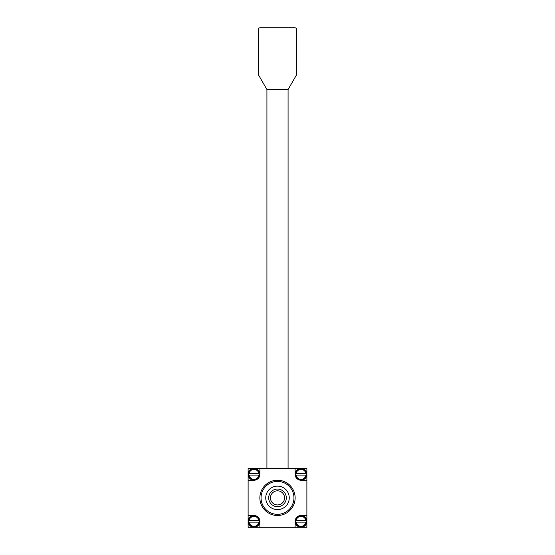 <?xml version="1.0" encoding="UTF-8"?>
<svg xmlns="http://www.w3.org/2000/svg" width="555" height="555" viewBox="0 0 555 555"><rect width="100%" height="100%" fill="white"/><g stroke="black" fill="none" stroke-linecap="round" stroke-linejoin="round"><path stroke-width="0.83" d="M277.757 506.68A8.818 8.818 0 0 0 286.311 497.613A8.818 8.818 0 0 0 277.243 489.059A8.818 8.818 0 0 0 268.689 498.126A8.818 8.818 0 0 0 277.757 506.68M277.708 504.918A7.048 7.048 0 0 1 271.291 494.519A7.048 7.048 0 0 1 283.501 494.165A7.048 7.048 0 0 1 277.708 504.918M266.018 500.388A11.752 11.752 0 0 1 274.982 486.388A11.752 11.752 0 0 1 288.982 495.351A11.752 11.752 0 0 1 280.018 509.344A11.752 11.752 0 0 1 266.018 500.388M306.298 527.25L306.88 527.25L306.88 526.66L306.298 527.25L248.702 527.25L248.12 526.66L248.12 527.25L248.702 527.25M248.702 468.482L248.12 468.482L248.12 469.072L248.702 468.482L306.298 468.482L306.88 469.072L306.88 468.482L306.298 468.482M306.88 469.072L306.88 526.66M248.12 526.66L248.12 469.072M248.12 515.498L253.996 515.498A5.876 5.876 0 0 1 259.872 521.374L259.872 527.25M295.128 527.25L295.128 521.374A5.876 5.876 0 0 1 301.004 515.498L306.88 515.498M306.88 480.241L301.004 480.241A5.876 5.876 0 0 1 295.128 474.358L295.128 468.482M259.872 468.482L259.872 474.358A5.876 5.876 0 0 1 253.996 480.241L248.12 480.241M259.872 497.87A17.628 17.628 0 0 0 286.318 513.132A17.628 17.628 0 0 0 286.318 482.6A17.628 17.628 0 0 0 259.872 497.87M261.044 497.87A16.456 16.456 0 0 1 285.728 483.62A16.456 16.456 0 0 1 285.728 512.119A16.456 16.456 0 0 1 261.044 497.87M259.872 521.374A5.876 5.876 0 0 1 253.996 527.25A5.876 5.876 0 0 1 248.12 521.374A5.876 5.876 0 0 1 253.996 515.498M295.128 474.358A5.876 5.876 0 0 1 301.004 468.482A5.876 5.876 0 0 1 306.88 474.358A5.876 5.876 0 0 1 301.004 480.241M253.996 480.241A5.876 5.876 0 0 1 248.12 474.358A5.876 5.876 0 0 1 253.996 468.482A5.876 5.876 0 0 1 259.872 474.358M301.004 515.498A5.876 5.876 0 0 1 306.88 521.374A5.876 5.876 0 0 1 301.004 527.25A5.876 5.876 0 0 1 295.128 521.374M295.489 522.109L295.406 522.109A5.647 5.647 0 0 1 295.406 520.639L306.603 520.639A5.647 5.647 0 0 1 306.603 522.109L295.489 522.109A5.564 5.564 0 0 0 306.52 522.109M306.603 520.639L305.93 520.639A4.981 4.981 0 0 0 296.086 520.639L295.406 520.639M295.406 522.109L296.086 522.109A4.981 4.981 0 0 0 305.93 522.109L306.603 522.109M248.48 522.109L248.397 522.109A5.647 5.647 0 0 1 248.397 520.639L259.594 520.639A5.647 5.647 0 0 1 259.594 522.109L248.48 522.109A5.564 5.564 0 0 0 259.511 522.109M259.594 520.639L258.914 520.639A4.981 4.981 0 0 0 249.07 520.639L248.397 520.639M248.397 522.109L249.07 522.109A4.981 4.981 0 0 0 258.914 522.109L259.594 522.109M295.489 475.094L295.406 475.094A5.647 5.647 0 0 1 295.406 473.63L306.603 473.63A5.647 5.647 0 0 1 306.603 475.094L295.489 475.094A5.564 5.564 0 0 0 306.52 475.094M306.603 473.63L305.93 473.63A4.981 4.981 0 0 0 296.086 473.63L295.406 473.63M295.406 475.094L296.086 475.094A4.981 4.981 0 0 0 305.93 475.094L306.603 475.094M248.48 475.094L248.397 475.094A5.647 5.647 0 0 1 248.397 473.63L259.594 473.63A5.647 5.647 0 0 1 259.594 475.094L248.48 475.094A5.564 5.564 0 0 0 259.511 475.094M259.594 473.63L258.914 473.63A4.981 4.981 0 0 0 249.07 473.63L248.397 473.63M248.397 475.094L249.07 475.094A4.981 4.981 0 0 0 258.914 475.094L259.594 475.094M288.08 468.482L288.08 89.521L266.92 89.521L258.401 74.758L258.401 29.512A1.762 1.762 0 0 1 260.163 27.75L294.837 27.75A1.762 1.762 0 0 1 296.599 29.512L296.599 74.758L288.08 89.521M266.92 468.482L266.92 89.521M306.52 520.639A5.564 5.564 0 0 0 295.489 520.639M259.511 520.639A5.564 5.564 0 0 0 248.48 520.639M306.52 473.63A5.564 5.564 0 0 0 295.489 473.63M259.511 473.63A5.564 5.564 0 0 0 248.48 473.63"/></g></svg>
